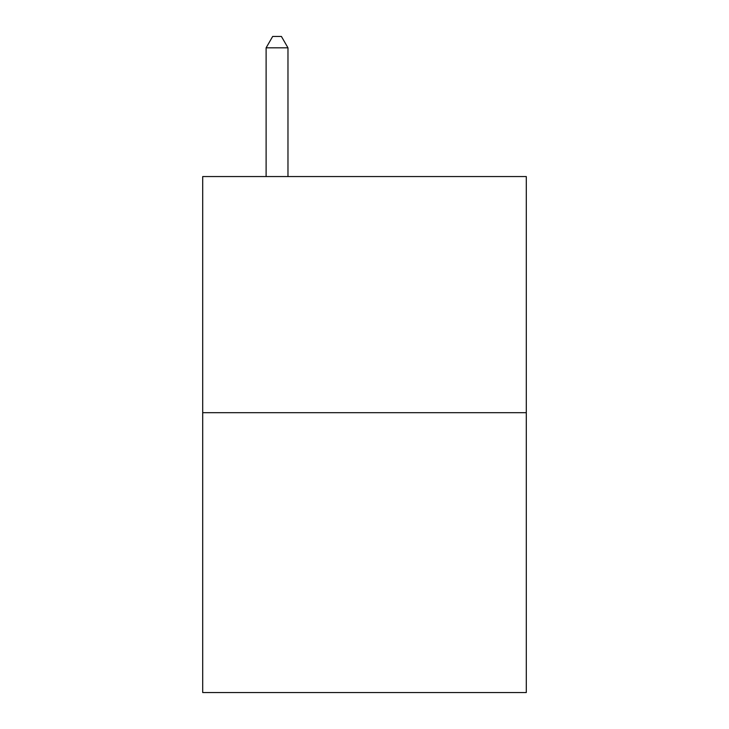 <?xml version="1.0" encoding="UTF-8"?>
<svg xmlns="http://www.w3.org/2000/svg" width="729" height="729" viewBox="0 0 729 729"><rect width="100%" height="100%" fill="white"/><g stroke="black" fill="none" stroke-linecap="round" stroke-linejoin="round"><path stroke-width="1.09" d="M526.292 412.687L526.292 176.555L202.708 176.555L202.708 692.55L526.292 692.55L526.292 412.687L202.708 412.687M287.973 176.555L287.973 47.822L266.112 47.822L266.112 176.555M266.112 47.822L272.673 36.45L281.412 36.45L287.973 47.822"/></g></svg>
